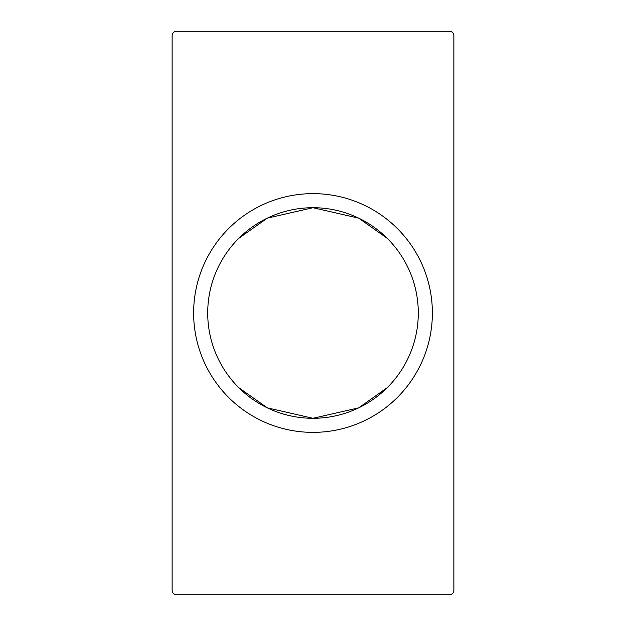 <?xml version="1.0" encoding="UTF-8"?>
<svg xmlns="http://www.w3.org/2000/svg" width="626" height="626" viewBox="0 0 626 626"><rect width="100%" height="100%" fill="white"/><g stroke="black" fill="none" stroke-linecap="round" stroke-linejoin="round"><path stroke-width="0.94" d="M313 207.715L267.286 218.169L238.803 238.303L267.286 218.169L313 207.715L267.286 218.169L238.803 238.303L267.286 218.169L313 207.715L267.286 218.169L238.803 238.303L267.286 218.169L313 207.715L358.714 218.169L387.197 238.303L358.714 218.169L313 207.715L358.714 218.169L387.197 238.303L358.714 218.169L313 207.715L358.714 218.169L387.197 238.303L358.714 218.169L313 207.715M313 418.285L267.286 407.831L238.803 387.697L267.286 407.831L313 418.285L267.286 407.831L238.803 387.697L267.286 407.831L313 418.285L267.286 407.831L238.803 387.697L267.286 407.831L313 418.285L358.714 407.831L387.197 387.697L358.714 407.831L313 418.285L358.714 407.831L387.197 387.697L358.714 407.831L313 418.285L358.714 407.831L387.197 387.697L358.714 407.831L313 418.285M418.285 313A105.285 105.285 0 0 1 313 418.285A105.285 105.285 0 0 1 207.715 313A105.285 105.285 0 0 1 313 207.715A105.285 105.285 0 0 1 418.285 313M432.37 313A119.37 119.37 0 0 1 313 432.37A119.37 119.37 0 0 1 193.63 313A119.37 119.37 0 0 1 313 193.63A119.37 119.37 0 0 1 432.37 313M172.15 35.526L172.15 590.475A4.226 4.226 0 0 0 176.375 594.7L449.625 594.7A4.226 4.226 0 0 0 453.85 590.475L453.85 35.526A4.226 4.226 0 0 0 449.625 31.3L176.375 31.3A4.226 4.226 0 0 0 172.15 35.526"/></g></svg>
